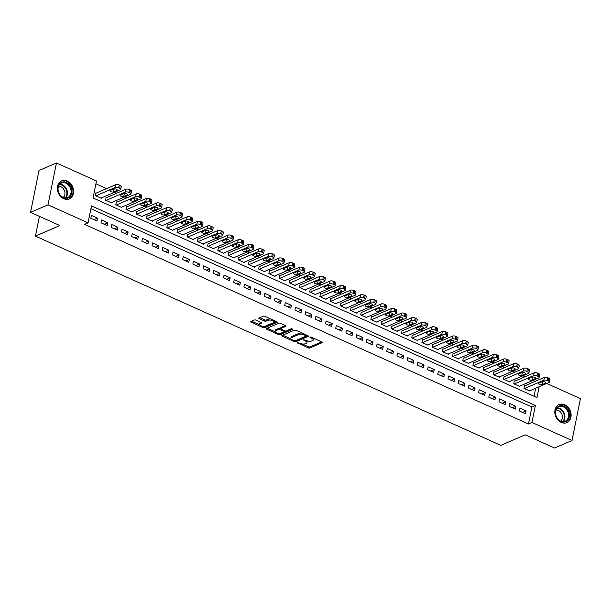 <?xml version="1.0" encoding="UTF-8"?>
<svg xmlns="http://www.w3.org/2000/svg" width="611" height="611" viewBox="0 0 611 611"><rect width="100%" height="100%" fill="white"/><g stroke="black" fill="none" stroke-linecap="round" stroke-linejoin="round"><path stroke-width="0.92" d="M297.274 342.542L308.135 347.85A1.237 0.489 -168.6 0 0 309.823 348.003L322.157 342.687A1.237 0.489 -168.6 0 0 322.364 342.481A1.237 0.489 -168.6 0 0 321.844 341.939L311.198 337.15L309.869 337.188L311.618 338.189A3.949 1.566 -168.6 0 1 313.298 339.915A3.949 1.566 -168.6 0 1 312.626 340.571L311.602 341.014A3.949 1.566 -168.6 0 1 306.203 340.518L303.644 339.792L305.24 340.938A3.949 1.566 -168.6 0 1 306.921 342.664A3.949 1.566 -168.6 0 1 306.256 343.321L305.225 343.764A3.949 1.566 -168.6 0 1 299.833 343.267L297.274 342.542M67.271 181.055A9.807 7.813 -113.3 0 1 73.564 190.136A9.807 7.813 -113.3 0 1 69.371 198.88A9.807 7.813 -113.3 0 1 63.712 198.697A9.807 7.813 -113.3 0 1 57.411 189.616A9.807 7.813 -113.3 0 1 61.604 180.871A9.807 7.813 -113.3 0 1 67.271 181.055M564.747 404.772A9.807 7.813 -113.3 0 1 571.041 413.853A9.807 7.813 -113.3 0 1 566.848 422.598A9.807 7.813 -113.3 0 1 561.188 422.415A9.807 7.813 -113.3 0 1 554.887 413.334A9.807 7.813 -113.3 0 1 559.08 404.589A9.807 7.813 -113.3 0 1 564.747 404.772M256.024 320.156A1.237 0.489 -168.6 0 0 254.336 320.004L250.877 321.501A1.237 0.489 -168.6 0 0 250.67 321.707A1.237 0.489 -168.6 0 0 251.19 322.241L263.013 327.557A1.237 0.489 -168.6 0 0 264.7 327.71L277.035 322.394A1.237 0.489 -168.6 0 0 277.241 322.188A1.237 0.489 -168.6 0 0 276.714 321.646L264.899 316.33A1.237 0.489 -168.6 0 0 263.211 316.177L259.033 317.98A1.237 0.489 -168.6 0 0 258.82 318.186A1.237 0.489 -168.6 0 0 259.347 318.728L264.403 320.996A1.237 0.489 -168.6 0 0 266.091 321.157L268.168 320.263A3.299 1.314 -168.6 0 1 271.926 320.393A3.299 1.314 -168.6 0 1 274.079 322.119A3.299 1.314 -168.6 0 1 273.522 322.669L265.403 326.175A3.299 1.314 -168.6 0 1 261.638 326.045A3.299 1.314 -168.6 0 1 259.484 324.319A3.299 1.314 -168.6 0 1 260.042 323.761L261.393 323.181A1.237 0.489 -168.6 0 0 261.607 322.975A1.237 0.489 -168.6 0 0 261.08 322.432L256.024 320.156M546.723 383.464L580.45 398.632L572.011 440.485L554.559 448.016L525.216 434.826L500.783 445.366L35.453 236.106L59.886 225.558L30.55 212.368L48.002 204.838L56.441 162.984L96.492 180.993L93.078 197.964L536.977 397.585L539.169 386.725M572.011 440.485L531.96 422.476L535.381 405.505L91.482 205.884L88.06 222.847L48.002 204.838M88.06 222.847L84.57 224.352L528.469 423.981L531.96 422.476M282.03 335.508A1.237 0.489 -168.6 0 0 281.816 335.714A1.237 0.489 -168.6 0 0 282.343 336.249L294.158 341.564A1.237 0.489 -168.6 0 0 295.846 341.725L308.181 336.401A1.237 0.489 -168.6 0 0 308.395 336.195A1.237 0.489 -168.6 0 0 307.868 335.653L296.045 330.337A1.237 0.489 -168.6 0 0 294.365 330.184L282.03 335.508M278.585 334.561L266.77 329.245A1.237 0.489 -168.6 0 1 266.243 328.71A1.237 0.489 -168.6 0 1 266.449 328.504L278.784 323.181A1.237 0.489 -168.6 0 1 280.472 323.334L285.528 325.61A1.237 0.489 -168.6 0 1 286.055 326.152A1.237 0.489 -168.6 0 1 285.849 326.358L280.846 328.512A1.237 0.489 -168.6 0 0 280.64 328.718A1.237 0.489 -168.6 0 0 281.159 329.26L284.52 330.765A1.237 0.489 -168.6 0 0 286.2 330.925L291.409 328.68L292.814 329.306L280.273 334.721A1.237 0.489 -168.6 0 1 278.585 334.561L278.585 333.331M96.454 193L95.942 192.771L95.377 195.596L101.495 198.346L101.594 197.857M106.658 197.59L106.146 197.353L105.581 200.187L111.698 202.936L111.798 202.447M116.861 202.172L116.35 201.943L115.785 204.777L121.902 207.526L122.001 207.037M127.065 206.762L126.561 206.533L125.988 209.359L132.113 212.116L132.213 211.627M137.269 211.353L136.765 211.123L136.192 213.949L142.317 216.706L142.416 216.21M147.48 215.943L146.968 215.714L146.396 218.539L152.521 221.297L152.62 220.8M157.684 220.533L157.172 220.304L156.599 223.13L162.725 225.887L162.824 225.39M167.888 225.123L167.376 224.894L166.803 227.72L172.928 230.469L173.028 229.98M178.091 229.713L177.58 229.484L177.007 232.31L183.132 235.059L183.231 234.571M188.295 234.296L187.783 234.066L187.218 236.9L193.336 239.649L193.435 239.161M198.499 238.886L197.987 238.657L197.422 241.49L203.539 244.24L203.639 243.751M208.702 243.476L208.198 243.247L207.625 246.073L213.751 248.83L213.85 248.333M218.906 248.066L218.402 247.837L217.829 250.663L223.954 253.42L224.054 252.923M229.117 252.656L228.606 252.427L228.033 255.253L234.158 258.01L234.257 257.514M239.321 257.246L238.809 257.017L238.237 259.843L244.362 262.593L244.461 262.104M249.525 261.836L249.013 261.607L248.44 264.433L254.566 267.183L254.665 266.694M259.728 266.419L259.217 266.19L258.644 269.023L264.769 271.773L264.869 271.284M269.932 271.009L269.42 270.78L268.855 273.613L274.973 276.363L275.072 275.874M280.136 275.599L279.624 275.37L279.059 278.196L285.177 280.953L285.276 280.457M290.34 280.189L289.828 279.96L289.263 282.786L295.38 285.543L295.48 285.047M300.543 284.779L300.039 284.55L299.466 287.376L305.592 290.133L305.691 289.637M310.755 289.37L310.243 289.14L309.67 291.966L315.795 294.723L315.895 294.227M320.958 293.96L320.447 293.731L319.874 296.556L325.999 299.306L326.098 298.817M331.162 298.55L330.65 298.321L330.077 301.147L336.203 303.896L336.302 303.407M341.366 303.132L340.854 302.903L340.281 305.737L346.406 308.486L346.506 307.997M351.569 307.723L351.058 307.493L350.493 310.319L356.61 313.076L356.709 312.588M361.773 312.313L361.261 312.084L360.696 314.909L366.814 317.667L366.913 317.17M371.977 316.903L371.465 316.674L370.9 319.5L377.018 322.257L377.117 321.76M382.18 321.493L381.676 321.264L381.104 324.09L387.229 326.847L387.328 326.35M392.384 326.083L391.88 325.854L391.307 328.68L397.433 331.429L397.532 330.941M402.596 330.673L402.084 330.444L401.511 333.27L407.636 336.019L407.736 335.531M412.799 335.256L412.288 335.027L411.715 337.86L417.84 340.61L417.939 340.121M423.003 339.846L422.491 339.617L421.918 342.45L428.044 345.2L428.143 344.711M433.207 344.436L432.695 344.207L432.122 347.033L438.247 349.79L438.347 349.293M443.41 349.026L442.899 348.797L442.333 351.623L448.451 354.38L448.55 353.884M453.614 353.616L453.102 353.387L452.537 356.213L458.655 358.97L458.754 358.474M463.818 358.206L463.314 357.977L462.741 360.803L468.866 363.56L468.965 363.064M474.021 362.797L473.517 362.567L472.945 365.393L479.07 368.143L479.169 367.654M484.233 367.387L483.721 367.15L483.148 369.983L489.274 372.733L489.373 372.244M494.436 371.969L493.925 371.74L493.352 374.574L499.477 377.323L499.577 376.834M504.64 376.559L504.128 376.33L503.556 379.156L509.681 381.913L509.78 381.417M514.844 381.149L514.332 380.92L513.759 383.746L519.885 386.503L519.984 386.007M519.403 410.959L525.529 413.716L526.102 410.882L519.976 408.133L519.403 410.959M509.2 406.368L515.325 409.126L515.898 406.3L509.773 403.543L509.2 406.368M498.996 401.778L505.121 404.535L505.687 401.71L499.569 398.952L498.996 401.778M488.792 397.196L494.918 399.945L495.483 397.119L489.365 394.362L488.792 397.196M478.589 392.606L484.714 395.355L485.279 392.529L479.161 389.78L478.589 392.606M468.385 388.016L474.503 390.765L475.075 387.939L468.95 385.19L468.385 388.016M458.181 383.425L464.299 386.183L464.872 383.349L458.746 380.6L458.181 383.425M447.97 378.835L454.095 381.592L454.668 378.759L448.543 376.009L447.97 378.835M437.766 374.245L443.892 377.002L444.464 374.176L438.339 371.419L437.766 374.245M427.563 369.655L433.688 372.412L434.261 369.586L428.135 366.829L427.563 369.655M417.359 365.072L423.484 367.822L424.049 364.996L417.932 362.239L417.359 365.072M407.155 360.482L413.28 363.232L413.846 360.406L407.728 357.649L407.155 360.482M396.951 355.892L403.077 358.642L403.642 355.816L397.524 353.066L396.951 355.892M386.748 351.302L392.865 354.052L393.438 351.226L387.313 348.476L386.748 351.302M376.544 346.712L382.662 349.469L383.234 346.636L377.109 343.886L376.544 346.712M366.34 342.122L372.458 344.879L373.031 342.053L366.906 339.296L366.34 342.122M356.129 337.532L362.254 340.289L362.827 337.463L356.702 334.706L356.129 337.532M345.925 332.949L352.051 335.699L352.623 332.873L346.498 330.116L345.925 332.949M335.722 328.359L341.847 331.109L342.412 328.283L336.294 325.526L335.722 328.359M325.518 323.769L331.643 326.518L332.208 323.693L326.091 320.943L325.518 323.769M315.314 319.179L321.439 321.928L322.005 319.102L315.887 316.353L315.314 319.179M305.11 314.589L311.228 317.346L311.801 314.512L305.676 311.763L305.11 314.589M294.907 309.998L301.024 312.756L301.597 309.922L295.472 307.173L294.907 309.998M284.703 305.408L290.821 308.165L291.394 305.34L285.268 302.582L284.703 305.408M274.492 300.818L280.617 303.575L281.19 300.749L275.065 297.992L274.492 300.818M264.288 296.236L270.413 298.985L270.986 296.159L264.861 293.402L264.288 296.236M254.084 291.646L260.21 294.395L260.782 291.569L254.657 288.812L254.084 291.646M243.881 287.055L250.006 289.805L250.571 286.979L244.453 284.23L243.881 287.055M233.677 282.465L239.802 285.222L240.367 282.389L234.25 279.639L233.677 282.465M223.473 277.875L229.599 280.632L230.164 277.799L224.038 275.049L223.473 277.875M213.27 273.285L219.387 276.042L219.96 273.216L213.835 270.459L213.27 273.285M203.066 268.695L209.183 271.452L209.756 268.626L203.631 265.869L203.066 268.695M192.855 264.112L198.98 266.862L199.553 264.036L193.427 261.279L192.855 264.112M182.651 259.522L188.776 262.272L189.349 259.446L183.224 256.689L182.651 259.522M172.447 254.932L178.572 257.682L179.145 254.856L173.02 252.106L172.447 254.932M162.243 250.342L168.369 253.091L168.934 250.266L162.816 247.516L162.243 250.342M152.04 245.752L158.165 248.509L158.73 245.675L152.613 242.926L152.04 245.752M141.836 241.162L147.961 243.919L148.526 241.085L142.409 238.336L141.836 241.162M131.632 236.572L137.75 239.329L138.323 236.503L132.197 233.746L131.632 236.572M121.429 231.981L127.546 234.739L128.119 231.913L121.994 229.156L121.429 231.981M111.225 227.399L117.343 230.148L117.915 227.323L111.79 224.565L111.225 227.399M101.014 222.809L107.139 225.558L107.712 222.732L101.586 219.983L101.014 222.809M528.469 423.981L531.891 407.01L90.909 208.702M97.508 218.142L91.383 215.393L90.81 218.219L96.935 220.968L97.508 218.142L94.002 219.655M535.198 381.363L533.029 380.386M524.994 376.773L522.817 375.796M514.79 372.183L512.614 371.205M504.587 367.593L502.41 366.615M494.383 363.003L492.206 362.025M484.172 358.413L482.003 357.435M473.968 353.822L471.799 352.845M463.764 349.232L461.595 348.262M453.561 344.65L451.392 343.672M443.357 340.06L441.18 339.082M433.153 335.47L430.976 334.492M422.949 330.879L420.773 329.902M412.746 326.289L410.569 325.312M402.534 321.699L400.365 320.722M392.331 317.109L390.162 316.139M382.127 312.526L379.958 311.549M371.923 307.936L369.754 306.959M361.72 303.346L359.551 302.369M351.516 298.756L349.339 297.778M341.312 294.166L339.136 293.188M331.109 289.576L328.932 288.598M320.897 284.986L318.728 284.008M310.694 280.403L308.524 279.426M300.49 275.813L298.321 274.835M290.286 271.223L288.117 270.245M280.082 266.633L277.913 265.655M269.879 262.043L267.702 261.065M259.675 257.452L257.498 256.475M249.471 252.862L247.295 251.885M239.268 248.272L237.091 247.302M229.056 243.69L226.887 242.712M218.853 239.1L216.684 238.122M208.649 234.509L206.48 233.532M198.445 229.919L196.276 228.942M188.241 225.329L186.065 224.352M178.038 220.739L175.861 219.761M167.834 216.149L165.657 215.171M157.63 211.566L155.454 210.589M147.419 206.976L145.25 205.999M137.215 202.386L135.046 201.409M127.012 197.796L124.843 196.818M116.808 193.206L114.639 192.228M106.604 188.616L95.927 183.819M534.052 396.272L535.679 388.229M525.048 385.74L524.536 385.51L523.971 388.336L530.088 391.093L530.188 390.597M39.432 216.363L35.453 236.106M30.55 212.368L38.989 170.515L56.441 162.984M531.891 407.01L535.381 405.505M526.102 410.882L522.596 412.394M515.898 406.3L512.392 407.804M505.687 401.71L502.189 403.214M495.483 397.119L491.985 398.632M485.279 392.529L481.781 394.042M475.075 387.939L471.577 389.451M464.872 383.349L461.374 384.861M454.668 378.759L451.17 380.271M444.464 374.176L440.959 375.681M434.261 369.586L430.755 371.091M424.049 364.996L420.551 366.508M413.846 360.406L410.348 361.918M403.642 355.816L400.144 357.328M393.438 351.226L389.94 352.738M383.234 346.636L379.737 348.148M373.031 342.053L369.533 343.558M362.827 337.463L359.321 338.968M352.623 332.873L349.118 334.385M342.412 328.283L338.914 329.795M332.208 323.693L328.71 325.205M322.005 319.102L318.507 320.615M311.801 314.512L308.303 316.024M301.597 309.922L298.099 311.434M291.394 305.34L287.896 306.844M281.19 300.749L277.692 302.254M270.986 296.159L267.481 297.672M260.782 291.569L257.277 293.081M250.571 286.979L247.073 288.491M240.367 282.389L236.869 283.901M230.164 277.799L226.666 279.311M219.96 273.216L216.462 274.721M209.756 268.626L206.258 270.131M199.553 264.036L196.055 265.548M189.349 259.446L185.843 260.958M179.145 254.856L175.64 256.368M168.934 250.266L165.436 251.778M158.73 245.675L155.232 247.188M148.526 241.085L145.028 242.598M138.323 236.503L134.825 238.007M128.119 231.913L124.621 233.417M117.915 227.323L114.417 228.835M107.712 222.732L104.206 224.245M306.921 342.664L307.15 341.534A3.949 1.566 -168.6 0 0 306.913 340.801M313.298 339.915L313.519 338.784A3.949 1.566 -168.6 0 0 313.328 338.112M302.201 343.947L308.364 346.72A1.237 0.489 -168.6 0 0 310.052 346.872L321.669 341.862M295.411 340.678A1.237 0.489 -168.6 0 0 296.075 340.594L307.7 335.576M282.74 335.195L291.08 338.945M294.021 340.655L295.197 340.77L306.027 336.096L304.354 334.92A3.949 1.566 -168.6 0 0 298.955 334.423L291.554 337.616A3.949 1.566 -168.6 0 0 290.889 338.28A3.949 1.566 -168.6 0 0 292.57 340.006L294.021 340.655M302.216 333.11A3.949 1.566 -168.6 0 0 299.184 333.293L298.955 334.423M290.889 338.28L291.119 337.15A3.949 1.566 -168.6 0 1 291.783 336.485L299.184 333.293M275.225 331.819L267.167 328.191M285.36 325.533L281.075 327.381A1.237 0.489 -168.6 0 0 280.861 327.588L280.64 328.718M291.997 328.626L280.502 333.583L280.273 334.721M275.653 330.75A3.299 1.314 -168.6 0 0 275.095 331.307A3.299 1.314 -168.6 0 0 277.249 333.033A3.299 1.314 -168.6 0 0 281.014 333.163L283.871 331.926A1.237 0.489 -168.6 0 0 284.084 331.72A1.237 0.489 -168.6 0 0 283.557 331.185L280.205 329.673A1.237 0.489 -168.6 0 0 278.517 329.52L275.653 330.75L275.882 329.619A3.299 1.314 -168.6 0 0 275.324 330.177L275.095 331.307M275.882 329.619L278.746 328.39A1.237 0.489 -168.6 0 1 280.426 328.542L280.655 328.642M278.815 333.43A1.237 0.489 -168.6 0 0 280.502 333.583M259.484 324.319L259.713 323.188A3.299 1.314 -168.6 0 1 260.271 322.631L260.912 322.356M274.079 322.119L274.308 320.989A3.299 1.314 -168.6 0 0 274.209 320.515M270.719 318.95A3.299 1.314 -168.6 0 0 268.389 319.125L268.168 320.263M259.744 317.667L264.632 319.866A1.237 0.489 -168.6 0 0 266.32 320.027L268.389 319.125M263.074 326.35L263.242 326.427A1.237 0.489 -168.6 0 0 264.922 326.58L276.546 321.569M251.587 321.187L259.591 324.785M524.475 388.565L543.821 380.225A2.513 1.001 -168.6 0 1 547.257 380.538L548.273 380.997A2.513 1.001 -168.6 0 1 549.342 382.096A2.513 1.001 -168.6 0 1 548.922 382.517L529.577 390.864M524.437 385.999L544.386 377.392A2.513 1.001 11.4 0 1 547.823 377.713L548.846 378.171A2.513 1.001 11.4 0 1 549.915 379.271L549.342 382.096M541.69 381.951A2.009 0.802 -168.6 0 0 542.705 381.806L543.232 381.577M542.224 381.722L538.871 383.166A2.009 0.802 -168.6 0 0 538.528 383.502A2.009 0.802 -168.6 0 0 539.841 384.556A2.009 0.802 -168.6 0 0 542.133 384.632L545.486 383.189A2.009 0.802 -168.6 0 0 545.829 382.853A2.009 0.802 -168.6 0 0 544.516 381.799A2.009 0.802 -168.6 0 0 542.224 381.722M563.945 406.2A8.485 6.759 -113.3 0 1 569.292 416.931A8.485 6.759 -113.3 0 1 560.867 421.468A8.485 6.759 -113.3 0 1 555.521 410.737A8.485 6.759 -113.3 0 1 563.945 406.2M560.631 421.055A7.859 6.255 66.7 0 0 565.167 421.2A7.859 6.255 66.7 0 0 568.528 414.189A7.859 6.255 66.7 0 0 563.479 406.918A7.859 6.255 66.7 0 0 558.943 406.773A7.859 6.255 66.7 0 0 555.582 413.777A7.859 6.255 66.7 0 0 560.631 421.055M555.972 410.057A6.186 4.926 -113.3 0 1 558.408 410.477A6.186 4.926 -113.3 0 1 562.265 415.488A6.186 4.926 -113.3 0 1 560.738 421.101M565.954 422.904A9.745 7.76 66.7 0 0 566.267 422.781A9.745 7.76 66.7 0 0 570.43 414.09A9.745 7.76 66.7 0 0 564.174 405.07A9.745 7.76 66.7 0 0 558.546 404.887A9.745 7.76 66.7 0 0 558.24 405.032M71.663 188.982A8.485 6.759 -113.3 0 1 67.042 198.277A8.485 6.759 -113.3 0 1 58.198 191.251A8.485 6.759 -113.3 0 1 62.818 181.956A8.485 6.759 -113.3 0 1 71.663 188.982M58.343 191.319A7.859 6.255 66.7 0 0 67.699 197.483A7.859 6.255 66.7 0 0 70.815 189.219A7.859 6.255 66.7 0 0 61.467 183.048A7.859 6.255 66.7 0 0 58.343 191.319M58.503 186.34A6.186 4.926 -113.3 0 1 64.728 191.495A6.186 4.926 -113.3 0 1 63.261 197.384M68.478 199.186A9.745 7.76 66.7 0 0 68.791 199.064A9.745 7.76 66.7 0 0 72.663 188.814A9.745 7.76 66.7 0 0 61.069 181.169A9.745 7.76 66.7 0 0 60.764 181.314M514.271 383.975L533.609 375.635A2.513 1.001 -168.6 0 1 537.046 375.948L538.07 376.407A2.513 1.001 -168.6 0 1 539.139 377.506A2.513 1.001 -168.6 0 1 538.711 377.926L519.373 386.274M514.233 381.417L534.182 372.809A2.513 1.001 11.4 0 1 537.619 373.122L538.642 373.581A2.513 1.001 11.4 0 1 539.712 374.68L539.139 377.506M531.486 377.361A2.009 0.802 -168.6 0 0 532.502 377.216L533.029 376.987M532.021 377.132L528.668 378.576A2.009 0.802 -168.6 0 0 528.324 378.912A2.009 0.802 -168.6 0 0 529.638 379.966A2.009 0.802 -168.6 0 0 531.929 380.042L535.282 378.599A2.009 0.802 -168.6 0 0 535.626 378.262A2.009 0.802 -168.6 0 0 534.312 377.208A2.009 0.802 -168.6 0 0 532.021 377.132M504.067 379.393L523.406 371.045A2.513 1.001 -168.6 0 1 526.842 371.358L527.866 371.816A2.513 1.001 -168.6 0 1 528.935 372.916A2.513 1.001 -168.6 0 1 528.507 373.336L509.169 381.684M504.029 376.827L523.978 368.219A2.513 1.001 11.4 0 1 527.415 368.532L528.439 368.991A2.513 1.001 11.4 0 1 529.508 370.09L528.935 372.916M521.282 372.771A2.009 0.802 -168.6 0 0 522.298 372.626L522.825 372.397M521.809 372.542L518.464 373.985A2.009 0.802 -168.6 0 0 518.12 374.322A2.009 0.802 -168.6 0 0 519.434 375.375A2.009 0.802 -168.6 0 0 521.725 375.46L525.078 374.008A2.009 0.802 -168.6 0 0 525.414 373.672A2.009 0.802 -168.6 0 0 524.108 372.618A2.009 0.802 -168.6 0 0 521.809 372.542M493.864 374.803L513.202 366.455A2.513 1.001 -168.6 0 1 516.639 366.768L517.662 367.226A2.513 1.001 -168.6 0 1 518.731 368.326A2.513 1.001 -168.6 0 1 518.304 368.746L498.966 377.094M493.825 372.236L513.775 363.629A2.513 1.001 11.4 0 1 517.212 363.942L518.227 364.4A2.513 1.001 11.4 0 1 519.297 365.5L518.731 368.326M511.079 368.181A2.009 0.802 -168.6 0 0 512.094 368.036L512.621 367.814M511.606 367.952L508.26 369.395A2.009 0.802 -168.6 0 0 507.917 369.739A2.009 0.802 -168.6 0 0 509.23 370.785A2.009 0.802 -168.6 0 0 511.522 370.869L514.874 369.418A2.009 0.802 -168.6 0 0 515.21 369.082A2.009 0.802 -168.6 0 0 513.897 368.036A2.009 0.802 -168.6 0 0 511.606 367.952M483.66 370.213L502.998 361.865A2.513 1.001 -168.6 0 1 506.435 362.178L507.458 362.644A2.513 1.001 -168.6 0 1 508.528 363.744A2.513 1.001 -168.6 0 1 508.1 364.164L488.762 372.504M483.622 367.646L503.571 359.039A2.513 1.001 11.4 0 1 507.008 359.352L508.024 359.81A2.513 1.001 11.4 0 1 509.093 360.91L508.528 363.744M500.875 363.591A2.009 0.802 -168.6 0 0 501.891 363.453L502.418 363.224M501.402 363.362L498.049 364.813A2.009 0.802 -168.6 0 0 497.713 365.149A2.009 0.802 -168.6 0 0 499.027 366.195A2.009 0.802 -168.6 0 0 501.318 366.279L504.671 364.836A2.009 0.802 -168.6 0 0 505.007 364.492A2.009 0.802 -168.6 0 0 503.693 363.446A2.009 0.802 -168.6 0 0 501.402 363.362M473.456 365.622L492.794 357.275A2.513 1.001 -168.6 0 1 496.231 357.595L497.255 358.054A2.513 1.001 -168.6 0 1 498.316 359.153A2.513 1.001 -168.6 0 1 497.896 359.574L478.558 367.914M473.418 363.056L493.367 354.449A2.513 1.001 11.4 0 1 496.804 354.762L497.82 355.22A2.513 1.001 11.4 0 1 498.889 356.32L498.316 359.153M490.671 359.001A2.009 0.802 -168.6 0 0 491.687 358.863L492.214 358.634M491.198 358.772L487.845 360.223A2.009 0.802 -168.6 0 0 487.509 360.559A2.009 0.802 -168.6 0 0 488.823 361.613A2.009 0.802 -168.6 0 0 491.114 361.689L494.467 360.246A2.009 0.802 -168.6 0 0 494.803 359.91A2.009 0.802 -168.6 0 0 493.489 358.856A2.009 0.802 -168.6 0 0 491.198 358.772M463.253 361.032L482.591 352.684A2.513 1.001 -168.6 0 1 486.028 353.005L487.043 353.464A2.513 1.001 -168.6 0 1 488.113 354.563A2.513 1.001 -168.6 0 1 487.693 354.983L468.354 363.324M463.214 358.466L483.156 349.859A2.513 1.001 11.4 0 1 486.593 350.172L487.616 350.638A2.513 1.001 11.4 0 1 488.685 351.737L488.113 354.563M480.467 354.411A2.009 0.802 -168.6 0 0 481.476 354.273L482.01 354.044M480.994 354.189L477.642 355.633A2.009 0.802 -168.6 0 0 477.306 355.969A2.009 0.802 -168.6 0 0 478.619 357.023A2.009 0.802 -168.6 0 0 480.91 357.099L484.263 355.655A2.009 0.802 -168.6 0 0 484.599 355.319A2.009 0.802 -168.6 0 0 483.286 354.265A2.009 0.802 -168.6 0 0 480.994 354.189M453.049 356.442L472.387 348.102A2.513 1.001 -168.6 0 1 475.824 348.415L476.84 348.873A2.513 1.001 -168.6 0 1 477.909 349.973A2.513 1.001 -168.6 0 1 477.489 350.393L458.151 358.741M453.003 353.876L472.952 345.268A2.513 1.001 11.4 0 1 476.389 345.589L477.412 346.047A2.513 1.001 11.4 0 1 478.482 347.147L477.909 349.973M470.256 349.828A2.009 0.802 -168.6 0 0 471.272 349.683L471.807 349.454M470.791 349.599L467.438 351.042A2.009 0.802 -168.6 0 0 467.102 351.378A2.009 0.802 -168.6 0 0 468.408 352.432A2.009 0.802 -168.6 0 0 470.707 352.509L474.052 351.065A2.009 0.802 -168.6 0 0 474.396 350.729A2.009 0.802 -168.6 0 0 473.082 349.675A2.009 0.802 -168.6 0 0 470.791 349.599M442.838 351.852L462.183 343.512A2.513 1.001 -168.6 0 1 465.62 343.825L466.636 344.283A2.513 1.001 -168.6 0 1 467.705 345.383A2.513 1.001 -168.6 0 1 467.285 345.803L447.939 354.151M442.799 349.286L462.748 340.678A2.513 1.001 11.4 0 1 466.185 340.999L467.209 341.457A2.513 1.001 11.4 0 1 468.278 342.557L467.705 345.383M460.052 345.238A2.009 0.802 -168.6 0 0 461.068 345.093L461.595 344.864M460.587 345.009L457.234 346.452A2.009 0.802 -168.6 0 0 456.898 346.788A2.009 0.802 -168.6 0 0 458.204 347.842A2.009 0.802 -168.6 0 0 460.495 347.919L463.848 346.475A2.009 0.802 -168.6 0 0 464.192 346.139A2.009 0.802 -168.6 0 0 462.878 345.085A2.009 0.802 -168.6 0 0 460.587 345.009M432.634 347.262L451.972 338.922A2.513 1.001 -168.6 0 1 455.409 339.235L456.432 339.693A2.513 1.001 -168.6 0 1 457.502 340.793A2.513 1.001 -168.6 0 1 457.074 341.213L437.736 349.561M432.596 344.703L452.545 336.096A2.513 1.001 11.4 0 1 455.982 336.409L457.005 336.867A2.513 1.001 11.4 0 1 458.074 337.967L457.502 340.793M449.849 340.648A2.009 0.802 -168.6 0 0 450.865 340.503L451.392 340.274M450.383 340.419L447.031 341.862A2.009 0.802 -168.6 0 0 446.687 342.198A2.009 0.802 -168.6 0 0 448 343.252A2.009 0.802 -168.6 0 0 450.292 343.336L453.645 341.885A2.009 0.802 -168.6 0 0 453.988 341.549A2.009 0.802 -168.6 0 0 452.675 340.495A2.009 0.802 -168.6 0 0 450.383 340.419M422.43 342.679L441.768 334.332A2.513 1.001 -168.6 0 1 445.205 334.645L446.229 335.103A2.513 1.001 -168.6 0 1 447.298 336.203A2.513 1.001 -168.6 0 1 446.87 336.623L427.532 344.971M422.392 340.113L442.341 331.506A2.513 1.001 11.4 0 1 445.778 331.819L446.801 332.277A2.513 1.001 11.4 0 1 447.871 333.377L447.298 336.203M439.645 336.058A2.009 0.802 -168.6 0 0 440.661 335.913L441.188 335.691M440.172 335.829L436.827 337.272A2.009 0.802 -168.6 0 0 436.483 337.608A2.009 0.802 -168.6 0 0 437.797 338.662A2.009 0.802 -168.6 0 0 440.088 338.746L443.441 337.295A2.009 0.802 -168.6 0 0 443.777 336.959A2.009 0.802 -168.6 0 0 442.471 335.913A2.009 0.802 -168.6 0 0 440.172 335.829M412.226 338.089L431.565 329.741A2.513 1.001 -168.6 0 1 435.001 330.055L436.025 330.52A2.513 1.001 -168.6 0 1 437.094 331.613A2.513 1.001 -168.6 0 1 436.666 332.04L417.328 340.38M412.188 335.523L432.137 326.916A2.513 1.001 11.4 0 1 435.574 327.229L436.59 327.687A2.513 1.001 11.4 0 1 437.659 328.787L437.094 331.613M429.441 331.468A2.009 0.802 -168.6 0 0 430.457 331.33L430.984 331.101M429.968 331.238L426.623 332.69A2.009 0.802 -168.6 0 0 426.279 333.026A2.009 0.802 -168.6 0 0 427.593 334.072A2.009 0.802 -168.6 0 0 429.884 334.156L433.237 332.705A2.009 0.802 -168.6 0 0 433.573 332.369A2.009 0.802 -168.6 0 0 432.26 331.322A2.009 0.802 -168.6 0 0 429.968 331.238M402.023 333.499L421.361 325.151A2.513 1.001 -168.6 0 1 424.798 325.472L425.821 325.93A2.513 1.001 -168.6 0 1 426.89 327.03A2.513 1.001 -168.6 0 1 426.463 327.45L407.125 335.79M401.985 330.933L421.934 322.325A2.513 1.001 11.4 0 1 425.371 322.639L426.386 323.097A2.513 1.001 11.4 0 1 427.456 324.197L426.89 327.03M419.238 326.877A2.009 0.802 -168.6 0 0 420.253 326.74L420.78 326.511M419.765 326.648L416.412 328.099A2.009 0.802 -168.6 0 0 416.076 328.435A2.009 0.802 -168.6 0 0 417.389 329.489A2.009 0.802 -168.6 0 0 419.681 329.566L423.033 328.122A2.009 0.802 -168.6 0 0 423.37 327.786A2.009 0.802 -168.6 0 0 422.056 326.732A2.009 0.802 -168.6 0 0 419.765 326.648M391.819 328.909L411.157 320.561A2.513 1.001 -168.6 0 1 414.594 320.882L415.617 321.34A2.513 1.001 -168.6 0 1 416.687 322.44A2.513 1.001 -168.6 0 1 416.259 322.86L396.921 331.2M391.781 326.343L411.73 317.735A2.513 1.001 11.4 0 1 415.167 318.048L416.183 318.514A2.513 1.001 11.4 0 1 417.252 319.606L416.687 322.44M409.034 322.287A2.009 0.802 -168.6 0 0 410.05 322.15L410.577 321.921M409.561 322.058L406.208 323.509A2.009 0.802 -168.6 0 0 405.872 323.845A2.009 0.802 -168.6 0 0 407.186 324.899A2.009 0.802 -168.6 0 0 409.477 324.976L412.83 323.532A2.009 0.802 -168.6 0 0 413.166 323.196A2.009 0.802 -168.6 0 0 411.852 322.142A2.009 0.802 -168.6 0 0 409.561 322.058M381.615 324.319L400.953 315.979A2.513 1.001 -168.6 0 1 404.39 316.292L405.406 316.75A2.513 1.001 -168.6 0 1 406.475 317.85A2.513 1.001 -168.6 0 1 406.055 318.27L386.717 326.618M381.577 321.753L401.519 313.145A2.513 1.001 11.4 0 1 404.963 313.466L405.979 313.924A2.513 1.001 11.4 0 1 407.048 315.024L406.475 317.85M398.83 317.705A2.009 0.802 -168.6 0 0 399.838 317.56L400.373 317.33M399.357 317.476L396.004 318.919A2.009 0.802 -168.6 0 0 395.668 319.255A2.009 0.802 -168.6 0 0 396.982 320.309A2.009 0.802 -168.6 0 0 399.273 320.385L402.626 318.942A2.009 0.802 -168.6 0 0 402.962 318.606A2.009 0.802 -168.6 0 0 401.648 317.552A2.009 0.802 -168.6 0 0 399.357 317.476M371.412 319.729L390.75 311.389A2.513 1.001 -168.6 0 1 394.187 311.702L395.202 312.16A2.513 1.001 -168.6 0 1 396.272 313.26A2.513 1.001 -168.6 0 1 395.852 313.68L376.513 322.028M371.366 317.162L391.315 308.555A2.513 1.001 11.4 0 1 394.752 308.876L395.775 309.334A2.513 1.001 11.4 0 1 396.845 310.434L396.272 313.26M388.627 313.115A2.009 0.802 -168.6 0 0 389.635 312.969L390.169 312.74M389.154 312.885L385.801 314.329A2.009 0.802 -168.6 0 0 385.465 314.665A2.009 0.802 -168.6 0 0 386.771 315.719A2.009 0.802 -168.6 0 0 389.07 315.795L392.415 314.352A2.009 0.802 -168.6 0 0 392.758 314.016A2.009 0.802 -168.6 0 0 391.445 312.962A2.009 0.802 -168.6 0 0 389.154 312.885M361.2 315.139L380.546 306.798A2.513 1.001 -168.6 0 1 383.983 307.112L384.999 307.57A2.513 1.001 -168.6 0 1 386.068 308.67A2.513 1.001 -168.6 0 1 385.648 309.09L366.31 317.437M361.162 312.58L381.111 303.973A2.513 1.001 11.4 0 1 384.548 304.286L385.572 304.744A2.513 1.001 11.4 0 1 386.641 305.844L386.068 308.67M378.415 308.524A2.009 0.802 -168.6 0 0 379.431 308.379L379.966 308.15M378.95 308.295L375.597 309.739A2.009 0.802 -168.6 0 0 375.261 310.075A2.009 0.802 -168.6 0 0 376.567 311.129A2.009 0.802 -168.6 0 0 378.866 311.205L382.211 309.762A2.009 0.802 -168.6 0 0 382.555 309.426A2.009 0.802 -168.6 0 0 381.241 308.372A2.009 0.802 -168.6 0 0 378.95 308.295M350.997 310.556L370.335 302.208A2.513 1.001 -168.6 0 1 373.779 302.521L374.795 302.98A2.513 1.001 -168.6 0 1 375.864 304.079A2.513 1.001 -168.6 0 1 375.444 304.499L356.098 312.847M350.958 307.99L370.908 299.382A2.513 1.001 11.4 0 1 374.344 299.695L375.368 300.154A2.513 1.001 11.4 0 1 376.437 301.254L375.864 304.079M368.212 303.934A2.009 0.802 -168.6 0 0 369.227 303.789L369.754 303.56M368.746 303.705L365.393 305.149A2.009 0.802 -168.6 0 0 365.05 305.485A2.009 0.802 -168.6 0 0 366.363 306.539A2.009 0.802 -168.6 0 0 368.654 306.623L372.007 305.172A2.009 0.802 -168.6 0 0 372.351 304.836A2.009 0.802 -168.6 0 0 371.037 303.782A2.009 0.802 -168.6 0 0 368.746 303.705M340.793 305.966L360.131 297.618A2.513 1.001 -168.6 0 1 363.568 297.931L364.591 298.389A2.513 1.001 -168.6 0 1 365.661 299.489A2.513 1.001 -168.6 0 1 365.233 299.917L345.895 308.257M340.755 303.4L360.704 294.792A2.513 1.001 11.4 0 1 364.141 295.105L365.164 295.564A2.513 1.001 11.4 0 1 366.233 296.663L365.661 299.489M358.008 299.344A2.009 0.802 -168.6 0 0 359.024 299.207L359.551 298.978M358.542 299.115L355.19 300.559A2.009 0.802 -168.6 0 0 354.846 300.902A2.009 0.802 -168.6 0 0 356.16 301.949A2.009 0.802 -168.6 0 0 358.451 302.033L361.804 300.581A2.009 0.802 -168.6 0 0 362.14 300.245A2.009 0.802 -168.6 0 0 360.834 299.199A2.009 0.802 -168.6 0 0 358.542 299.115M330.589 301.376L349.927 293.028A2.513 1.001 -168.6 0 1 353.364 293.349L354.388 293.807A2.513 1.001 -168.6 0 1 355.457 294.907A2.513 1.001 -168.6 0 1 355.029 295.327L335.691 303.667M330.551 298.81L350.5 290.202A2.513 1.001 11.4 0 1 353.937 290.515L354.96 290.973A2.513 1.001 11.4 0 1 356.022 292.073L355.457 294.907M347.804 294.754A2.009 0.802 -168.6 0 0 348.82 294.617L349.347 294.387M348.331 294.525L344.986 295.976A2.009 0.802 -168.6 0 0 344.642 296.312A2.009 0.802 -168.6 0 0 345.956 297.358A2.009 0.802 -168.6 0 0 348.247 297.442L351.6 295.999A2.009 0.802 -168.6 0 0 351.936 295.655A2.009 0.802 -168.6 0 0 350.63 294.609A2.009 0.802 -168.6 0 0 348.331 294.525M320.385 296.786L339.724 288.438A2.513 1.001 -168.6 0 1 343.161 288.759L344.184 289.217A2.513 1.001 -168.6 0 1 345.253 290.317A2.513 1.001 -168.6 0 1 344.825 290.737L325.487 299.077M320.347 294.219L340.296 285.612A2.513 1.001 11.4 0 1 343.733 285.925L344.749 286.383A2.513 1.001 11.4 0 1 345.818 287.483L345.253 290.317M337.6 290.164A2.009 0.802 -168.6 0 0 338.616 290.026L339.143 289.797M338.127 289.935L334.775 291.386A2.009 0.802 -168.6 0 0 334.438 291.722A2.009 0.802 -168.6 0 0 335.752 292.776A2.009 0.802 -168.6 0 0 338.043 292.852L341.396 291.409A2.009 0.802 -168.6 0 0 341.732 291.073A2.009 0.802 -168.6 0 0 340.419 290.019A2.009 0.802 -168.6 0 0 338.127 289.935M310.182 292.195L329.52 283.848A2.513 1.001 -168.6 0 1 332.957 284.168L333.98 284.627A2.513 1.001 -168.6 0 1 335.049 285.727A2.513 1.001 -168.6 0 1 334.622 286.147L315.284 294.494M310.144 289.629L330.093 281.022A2.513 1.001 11.4 0 1 333.53 281.343L334.545 281.801A2.513 1.001 11.4 0 1 335.615 282.901L335.049 285.727M327.397 285.574A2.009 0.802 -168.6 0 0 328.413 285.436L328.939 285.207M327.924 285.352L324.571 286.796A2.009 0.802 -168.6 0 0 324.235 287.132A2.009 0.802 -168.6 0 0 325.548 288.186A2.009 0.802 -168.6 0 0 327.84 288.262L331.193 286.819A2.009 0.802 -168.6 0 0 331.529 286.483A2.009 0.802 -168.6 0 0 330.215 285.429A2.009 0.802 -168.6 0 0 327.924 285.352M299.978 287.605L319.316 279.265A2.513 1.001 -168.6 0 1 322.753 279.578L323.777 280.037A2.513 1.001 -168.6 0 1 324.838 281.136A2.513 1.001 -168.6 0 1 324.418 281.556L305.08 289.904M299.94 285.039L319.889 276.432A2.513 1.001 11.4 0 1 323.326 276.752L324.342 277.211A2.513 1.001 11.4 0 1 325.411 278.31L324.838 281.136M317.193 280.991A2.009 0.802 -168.6 0 0 318.201 280.846L318.736 280.617M317.72 280.762L314.367 282.206A2.009 0.802 -168.6 0 0 314.031 282.542A2.009 0.802 -168.6 0 0 315.345 283.596A2.009 0.802 -168.6 0 0 317.636 283.672L320.989 282.229A2.009 0.802 -168.6 0 0 321.325 281.892A2.009 0.802 -168.6 0 0 320.011 280.839A2.009 0.802 -168.6 0 0 317.72 280.762M289.774 283.015L309.113 274.675A2.513 1.001 -168.6 0 1 312.549 274.988L313.565 275.446A2.513 1.001 -168.6 0 1 314.634 276.546A2.513 1.001 -168.6 0 1 314.214 276.966L294.876 285.314M289.729 280.457L309.678 271.849A2.513 1.001 11.4 0 1 313.115 272.162L314.138 272.621A2.513 1.001 11.4 0 1 315.207 273.72L314.634 276.546M306.989 276.401A2.009 0.802 -168.6 0 0 307.997 276.256L308.532 276.027M307.516 276.172L304.163 277.615A2.009 0.802 -168.6 0 0 303.827 277.952A2.009 0.802 -168.6 0 0 305.141 279.006A2.009 0.802 -168.6 0 0 307.432 279.082L310.778 277.638A2.009 0.802 -168.6 0 0 311.121 277.302A2.009 0.802 -168.6 0 0 309.808 276.248A2.009 0.802 -168.6 0 0 307.516 276.172M279.563 278.425L298.909 270.085A2.513 1.001 -168.6 0 1 302.346 270.398L303.362 270.856A2.513 1.001 -168.6 0 1 304.431 271.956A2.513 1.001 -168.6 0 1 304.011 272.376L284.673 280.724M279.525 275.867L299.474 267.259A2.513 1.001 11.4 0 1 302.911 267.572L303.934 268.03A2.513 1.001 11.4 0 1 305.004 269.13L304.431 271.956M296.778 271.811A2.009 0.802 -168.6 0 0 297.794 271.666L298.328 271.437M297.313 271.582L293.96 273.025A2.009 0.802 -168.6 0 0 293.624 273.361A2.009 0.802 -168.6 0 0 294.93 274.415A2.009 0.802 -168.6 0 0 297.229 274.499L300.574 273.048A2.009 0.802 -168.6 0 0 300.918 272.712A2.009 0.802 -168.6 0 0 299.604 271.658A2.009 0.802 -168.6 0 0 297.313 271.582M269.359 273.843L288.697 265.495A2.513 1.001 -168.6 0 1 292.142 265.808L293.158 266.266A2.513 1.001 -168.6 0 1 294.227 267.366A2.513 1.001 -168.6 0 1 293.807 267.786L274.461 276.134M269.321 271.276L289.27 262.669A2.513 1.001 11.4 0 1 292.707 262.982L293.731 263.44A2.513 1.001 11.4 0 1 294.8 264.54L294.227 267.366M286.574 267.221A2.009 0.802 -168.6 0 0 287.59 267.076L288.117 266.854M287.109 266.992L283.756 268.435A2.009 0.802 -168.6 0 0 283.412 268.779A2.009 0.802 -168.6 0 0 284.726 269.825A2.009 0.802 -168.6 0 0 287.017 269.909L290.37 268.458A2.009 0.802 -168.6 0 0 290.714 268.122A2.009 0.802 -168.6 0 0 289.4 267.076A2.009 0.802 -168.6 0 0 287.109 266.992M259.156 269.252L278.494 260.905A2.513 1.001 -168.6 0 1 281.931 261.218L282.954 261.684A2.513 1.001 -168.6 0 1 284.023 262.783A2.513 1.001 -168.6 0 1 283.596 263.204L264.257 271.544M259.117 266.686L279.067 258.079A2.513 1.001 11.4 0 1 282.503 258.392L283.527 258.85A2.513 1.001 11.4 0 1 284.596 259.95L284.023 262.783M276.371 262.631A2.009 0.802 -168.6 0 0 277.386 262.493L277.913 262.264M276.905 262.402L273.552 263.853A2.009 0.802 -168.6 0 0 273.209 264.189A2.009 0.802 -168.6 0 0 274.522 265.235A2.009 0.802 -168.6 0 0 276.814 265.319L280.166 263.876A2.009 0.802 -168.6 0 0 280.51 263.532A2.009 0.802 -168.6 0 0 279.196 262.486A2.009 0.802 -168.6 0 0 276.905 262.402M248.952 264.662L268.29 256.315A2.513 1.001 -168.6 0 1 271.727 256.635L272.75 257.094A2.513 1.001 -168.6 0 1 273.82 258.193A2.513 1.001 -168.6 0 1 273.392 258.613L254.054 266.954M248.914 262.096L268.863 253.489A2.513 1.001 11.4 0 1 272.3 253.802L273.323 254.26A2.513 1.001 11.4 0 1 274.385 255.36L273.82 258.193M266.167 258.041A2.009 0.802 -168.6 0 0 267.183 257.903L267.71 257.674M266.694 257.811L263.349 259.263A2.009 0.802 -168.6 0 0 263.005 259.599A2.009 0.802 -168.6 0 0 264.319 260.653A2.009 0.802 -168.6 0 0 266.61 260.729L269.963 259.285A2.009 0.802 -168.6 0 0 270.299 258.949A2.009 0.802 -168.6 0 0 268.993 257.895A2.009 0.802 -168.6 0 0 266.694 257.811M238.748 260.072L258.086 251.724A2.513 1.001 -168.6 0 1 261.523 252.045L262.547 252.503A2.513 1.001 -168.6 0 1 263.616 253.603A2.513 1.001 -168.6 0 1 263.188 254.023L243.85 262.363M238.71 257.506L258.659 248.898A2.513 1.001 11.4 0 1 262.096 249.212L263.112 249.678A2.513 1.001 11.4 0 1 264.181 250.777L263.616 253.603M255.963 253.45A2.009 0.802 -168.6 0 0 256.979 253.313L257.506 253.084M256.49 253.229L253.145 254.672A2.009 0.802 -168.6 0 0 252.801 255.008A2.009 0.802 -168.6 0 0 254.115 256.062A2.009 0.802 -168.6 0 0 256.406 256.139L259.759 254.695A2.009 0.802 -168.6 0 0 260.095 254.359A2.009 0.802 -168.6 0 0 258.781 253.305A2.009 0.802 -168.6 0 0 256.49 253.229M228.545 255.482L247.883 247.142A2.513 1.001 -168.6 0 1 251.32 247.455L252.343 247.913A2.513 1.001 -168.6 0 1 253.412 249.013A2.513 1.001 -168.6 0 1 252.985 249.433L233.646 257.781M228.506 252.916L248.456 244.308A2.513 1.001 11.4 0 1 251.892 244.629L252.908 245.087A2.513 1.001 11.4 0 1 253.977 246.187L253.412 249.013M245.759 248.868A2.009 0.802 -168.6 0 0 246.775 248.723L247.302 248.494M246.286 248.639L242.934 250.082A2.009 0.802 -168.6 0 0 242.598 250.418A2.009 0.802 -168.6 0 0 243.911 251.472A2.009 0.802 -168.6 0 0 246.202 251.549L249.555 250.105A2.009 0.802 -168.6 0 0 249.891 249.769A2.009 0.802 -168.6 0 0 248.578 248.715A2.009 0.802 -168.6 0 0 246.286 248.639M218.341 250.892L237.679 242.552A2.513 1.001 -168.6 0 1 241.116 242.865L242.139 243.323A2.513 1.001 -168.6 0 1 243.201 244.423A2.513 1.001 -168.6 0 1 242.781 244.843L223.443 253.191M218.303 248.326L238.252 239.718A2.513 1.001 11.4 0 1 241.689 240.039L242.704 240.497A2.513 1.001 11.4 0 1 243.774 241.597L243.201 244.423M235.556 244.278A2.009 0.802 -168.6 0 0 236.564 244.133L237.099 243.904M236.083 244.049L232.73 245.492A2.009 0.802 -168.6 0 0 232.394 245.828A2.009 0.802 -168.6 0 0 233.708 246.882A2.009 0.802 -168.6 0 0 235.999 246.959L239.352 245.515A2.009 0.802 -168.6 0 0 239.688 245.179A2.009 0.802 -168.6 0 0 238.374 244.125A2.009 0.802 -168.6 0 0 236.083 244.049M208.137 246.302L227.475 237.962A2.513 1.001 -168.6 0 1 230.912 238.275L231.928 238.733A2.513 1.001 -168.6 0 1 232.997 239.833A2.513 1.001 -168.6 0 1 232.577 240.253L213.239 248.601M208.099 243.743L228.04 235.136A2.513 1.001 11.4 0 1 231.477 235.449L232.501 235.907A2.513 1.001 11.4 0 1 233.57 237.007L232.997 239.833M225.352 239.688A2.009 0.802 -168.6 0 0 226.36 239.543L226.895 239.313M225.879 239.459L222.526 240.902A2.009 0.802 -168.6 0 0 222.19 241.238A2.009 0.802 -168.6 0 0 223.504 242.292A2.009 0.802 -168.6 0 0 225.795 242.376L229.14 240.925A2.009 0.802 -168.6 0 0 229.484 240.589A2.009 0.802 -168.6 0 0 228.17 239.535A2.009 0.802 -168.6 0 0 225.879 239.459M197.933 241.719L217.272 233.371A2.513 1.001 -168.6 0 1 220.708 233.685L221.724 234.143A2.513 1.001 -168.6 0 1 222.794 235.243A2.513 1.001 -168.6 0 1 222.373 235.663L203.035 244.01M197.888 239.153L217.837 230.546A2.513 1.001 11.4 0 1 221.274 230.859L222.297 231.317A2.513 1.001 11.4 0 1 223.366 232.417L222.794 235.243M215.141 235.098A2.009 0.802 -168.6 0 0 216.157 234.952L216.691 234.723M215.675 234.868L212.323 236.312A2.009 0.802 -168.6 0 0 211.986 236.648A2.009 0.802 -168.6 0 0 213.292 237.702A2.009 0.802 -168.6 0 0 215.591 237.786L218.937 236.335A2.009 0.802 -168.6 0 0 219.28 235.999A2.009 0.802 -168.6 0 0 217.967 234.945A2.009 0.802 -168.6 0 0 215.675 234.868M187.722 237.129L207.068 228.781A2.513 1.001 -168.6 0 1 210.505 229.094L211.521 229.553A2.513 1.001 -168.6 0 1 212.59 230.653A2.513 1.001 -168.6 0 1 212.17 231.08L192.824 239.42M187.684 234.563L207.633 225.955A2.513 1.001 11.4 0 1 211.07 226.269L212.093 226.727A2.513 1.001 11.4 0 1 213.163 227.827L212.59 230.653M204.937 230.507A2.009 0.802 -168.6 0 0 205.953 230.37L206.48 230.141M205.472 230.278L202.119 231.729A2.009 0.802 -168.6 0 0 201.783 232.065A2.009 0.802 -168.6 0 0 203.089 233.112A2.009 0.802 -168.6 0 0 205.38 233.196L208.733 231.745A2.009 0.802 -168.6 0 0 209.077 231.409A2.009 0.802 -168.6 0 0 207.763 230.362A2.009 0.802 -168.6 0 0 205.472 230.278M177.518 232.539L196.857 224.191A2.513 1.001 -168.6 0 1 200.293 224.512L201.317 224.97A2.513 1.001 -168.6 0 1 202.386 226.07A2.513 1.001 -168.6 0 1 201.958 226.49L182.62 234.83M177.48 229.973L197.429 221.365A2.513 1.001 11.4 0 1 200.866 221.678L201.89 222.137A2.513 1.001 11.4 0 1 202.959 223.236L202.386 226.07M194.733 225.917A2.009 0.802 -168.6 0 0 195.749 225.78L196.276 225.551M195.268 225.688L191.915 227.139A2.009 0.802 -168.6 0 0 191.571 227.475A2.009 0.802 -168.6 0 0 192.885 228.522A2.009 0.802 -168.6 0 0 195.176 228.606L198.529 227.162A2.009 0.802 -168.6 0 0 198.873 226.826A2.009 0.802 -168.6 0 0 197.559 225.772A2.009 0.802 -168.6 0 0 195.268 225.688M167.315 227.949L186.653 219.601A2.513 1.001 -168.6 0 1 190.09 219.922L191.113 220.38A2.513 1.001 -168.6 0 1 192.182 221.48A2.513 1.001 -168.6 0 1 191.755 221.9L172.417 230.24M167.277 225.383L187.226 216.775A2.513 1.001 11.4 0 1 190.663 217.088L191.686 217.554A2.513 1.001 11.4 0 1 192.755 218.646L192.182 221.48M184.53 221.327A2.009 0.802 -168.6 0 0 185.545 221.19L186.072 220.961M185.057 221.098L181.711 222.549A2.009 0.802 -168.6 0 0 181.368 222.885A2.009 0.802 -168.6 0 0 182.681 223.939A2.009 0.802 -168.6 0 0 184.973 224.016L188.325 222.572A2.009 0.802 -168.6 0 0 188.662 222.236A2.009 0.802 -168.6 0 0 187.356 221.182A2.009 0.802 -168.6 0 0 185.057 221.098M157.111 223.359L176.449 215.019A2.513 1.001 -168.6 0 1 179.886 215.332L180.909 215.79A2.513 1.001 -168.6 0 1 181.979 216.89A2.513 1.001 -168.6 0 1 181.551 217.31L162.213 225.658M157.073 220.792L177.022 212.185A2.513 1.001 11.4 0 1 180.459 212.506L181.475 212.964A2.513 1.001 11.4 0 1 182.544 214.064L181.979 216.89M174.326 216.745A2.009 0.802 -168.6 0 0 175.342 216.6L175.869 216.37M174.853 216.515L171.508 217.959A2.009 0.802 -168.6 0 0 171.164 218.295A2.009 0.802 -168.6 0 0 172.478 219.349A2.009 0.802 -168.6 0 0 174.769 219.425L178.122 217.982A2.009 0.802 -168.6 0 0 178.458 217.646A2.009 0.802 -168.6 0 0 177.144 216.592A2.009 0.802 -168.6 0 0 174.853 216.515M146.907 218.769L166.245 210.428A2.513 1.001 -168.6 0 1 169.682 210.742L170.706 211.2A2.513 1.001 -168.6 0 1 171.775 212.3A2.513 1.001 -168.6 0 1 171.347 212.72L152.009 221.067M146.869 216.202L166.818 207.595A2.513 1.001 11.4 0 1 170.255 207.916L171.271 208.374A2.513 1.001 11.4 0 1 172.34 209.474L171.775 212.3M164.122 212.154A2.009 0.802 -168.6 0 0 165.138 212.009L165.665 211.78M164.649 211.925L161.296 213.369A2.009 0.802 -168.6 0 0 160.96 213.705A2.009 0.802 -168.6 0 0 162.274 214.759A2.009 0.802 -168.6 0 0 164.565 214.835L167.918 213.392A2.009 0.802 -168.6 0 0 168.254 213.056A2.009 0.802 -168.6 0 0 166.94 212.002A2.009 0.802 -168.6 0 0 164.649 211.925M136.704 214.178L156.042 205.838A2.513 1.001 -168.6 0 1 159.479 206.151L160.502 206.61A2.513 1.001 -168.6 0 1 161.571 207.709A2.513 1.001 -168.6 0 1 161.144 208.13L141.805 216.477M136.665 211.62L156.615 203.012A2.513 1.001 11.4 0 1 160.051 203.326L161.067 203.784A2.513 1.001 11.4 0 1 162.136 204.884L161.571 207.709M153.919 207.564A2.009 0.802 -168.6 0 0 154.934 207.419L155.461 207.19M154.446 207.335L151.093 208.779A2.009 0.802 -168.6 0 0 150.757 209.115A2.009 0.802 -168.6 0 0 152.07 210.169A2.009 0.802 -168.6 0 0 154.362 210.245L157.714 208.802A2.009 0.802 -168.6 0 0 158.05 208.466A2.009 0.802 -168.6 0 0 156.737 207.412A2.009 0.802 -168.6 0 0 154.446 207.335M126.5 209.596L145.838 201.248A2.513 1.001 -168.6 0 1 149.275 201.561L150.291 202.02A2.513 1.001 -168.6 0 1 151.36 203.119A2.513 1.001 -168.6 0 1 150.94 203.539L131.602 211.887M126.462 207.03L146.403 198.422A2.513 1.001 11.4 0 1 149.848 198.735L150.864 199.194A2.513 1.001 11.4 0 1 151.933 200.293L151.36 203.119M143.715 202.974A2.009 0.802 -168.6 0 0 144.723 202.829L145.258 202.6M144.242 202.745L140.889 204.189A2.009 0.802 -168.6 0 0 140.553 204.525A2.009 0.802 -168.6 0 0 141.867 205.579A2.009 0.802 -168.6 0 0 144.158 205.663L147.511 204.211A2.009 0.802 -168.6 0 0 147.847 203.875A2.009 0.802 -168.6 0 0 146.533 202.821A2.009 0.802 -168.6 0 0 144.242 202.745M116.296 205.006L135.634 196.658A2.513 1.001 -168.6 0 1 139.071 196.971L140.087 197.429A2.513 1.001 -168.6 0 1 141.156 198.529A2.513 1.001 -168.6 0 1 140.736 198.949L121.398 207.297M116.25 202.44L136.2 193.832A2.513 1.001 11.4 0 1 139.636 194.145L140.66 194.604A2.513 1.001 11.4 0 1 141.729 195.703L141.156 198.529M133.511 198.384A2.009 0.802 -168.6 0 0 134.519 198.239L135.054 198.017M134.038 198.155L130.685 199.598A2.009 0.802 -168.6 0 0 130.349 199.942A2.009 0.802 -168.6 0 0 131.655 200.988A2.009 0.802 -168.6 0 0 133.954 201.072L137.299 199.621A2.009 0.802 -168.6 0 0 137.643 199.285A2.009 0.802 -168.6 0 0 136.329 198.239A2.009 0.802 -168.6 0 0 134.038 198.155M106.085 200.416L125.431 192.068A2.513 1.001 -168.6 0 1 128.868 192.381L129.883 192.847A2.513 1.001 -168.6 0 1 130.953 193.947A2.513 1.001 -168.6 0 1 130.533 194.367L111.194 202.707M106.047 197.849L125.996 189.242A2.513 1.001 11.4 0 1 129.433 189.555L130.456 190.013A2.513 1.001 11.4 0 1 131.525 191.113L130.953 193.947M123.3 193.794A2.009 0.802 -168.6 0 0 124.316 193.656L124.85 193.427M123.834 193.565L120.482 195.016A2.009 0.802 -168.6 0 0 120.146 195.352A2.009 0.802 -168.6 0 0 121.452 196.398A2.009 0.802 -168.6 0 0 123.75 196.482L127.096 195.039A2.009 0.802 -168.6 0 0 127.439 194.695A2.009 0.802 -168.6 0 0 126.126 193.649A2.009 0.802 -168.6 0 0 123.834 193.565M95.881 195.826L115.219 187.478A2.513 1.001 -168.6 0 1 118.656 187.798L119.68 188.257A2.513 1.001 -168.6 0 1 120.749 189.357A2.513 1.001 -168.6 0 1 120.329 189.777L100.983 198.117M95.843 193.259L115.792 184.652A2.513 1.001 11.4 0 1 119.229 184.965L120.252 185.423A2.513 1.001 11.4 0 1 121.322 186.523L120.749 189.357M113.096 189.204A2.009 0.802 -168.6 0 0 114.112 189.066L114.639 188.837M113.631 188.975L110.278 190.426A2.009 0.802 -168.6 0 0 109.934 190.762A2.009 0.802 -168.6 0 0 111.248 191.816A2.009 0.802 -168.6 0 0 113.539 191.892L116.892 190.449A2.009 0.802 -168.6 0 0 117.236 190.113A2.009 0.802 -168.6 0 0 115.922 189.059A2.009 0.802 -168.6 0 0 113.631 188.975M297.61 342.481L297.496 343.069M310.357 336.982L310.235 337.562M303.98 339.731L303.866 340.312M305.401 340.159L305.24 340.938M311.77 337.409L311.618 338.189M322.257 342.206L322.157 342.687M310.052 346.872L309.823 348.003M308.364 346.72L308.135 347.85M308.28 335.92L308.181 336.401M296.075 340.594L295.846 341.725M294.326 340.762L294.158 341.564M282.534 335.286L282.343 336.249M305.966 334.797L305.805 335.569M304.507 334.141L304.354 334.92M291.783 336.485L291.554 337.616M266.961 328.283L266.77 329.245M285.94 325.877L285.849 326.358M281.075 327.381L280.846 328.512M283.71 330.406L283.557 331.185M280.426 328.542L280.205 329.673M278.746 328.39L278.517 329.52M261.493 322.7L261.393 323.181M260.271 322.631L260.042 323.761M266.32 320.027L266.091 321.157M264.632 319.866L264.403 320.996M259.538 317.758L259.347 318.728M277.127 321.913L277.035 322.394M264.922 326.58L264.7 327.71M263.242 326.427L263.013 327.557M251.388 321.279L251.19 322.241M543.821 380.225L544.386 377.392M548.273 380.997L548.846 378.171M547.257 380.538L547.823 377.713M545.646 382.41L545.486 383.189M542.705 381.806L542.133 384.632M557.285 407.927A7.859 6.255 -113.3 0 1 559.844 408.484A7.859 6.255 -113.3 0 1 564.663 414.541A7.859 6.255 -113.3 0 1 563.189 421.613M562.662 421.598A7.599 6.057 66.7 0 0 564.121 414.747A7.599 6.057 66.7 0 0 559.455 408.866A7.599 6.057 66.7 0 0 556.934 408.324M59.809 184.209A7.859 6.255 -113.3 0 1 67.179 190.785A7.859 6.255 -113.3 0 1 65.713 197.895M65.186 197.872A7.599 6.057 66.7 0 0 66.63 190.968A7.599 6.057 66.7 0 0 59.458 184.606M533.609 375.635L534.182 372.809M538.07 376.407L538.642 373.581M537.046 375.948L537.619 373.122M535.442 377.819L535.282 378.599M532.502 377.216L531.929 380.042M523.406 371.045L523.978 368.219M527.866 371.816L528.439 368.991M526.842 371.358L527.415 368.532M525.239 373.229L525.078 374.008M522.298 372.626L521.725 375.46M513.202 366.455L513.775 363.629M517.662 367.226L518.227 364.4M516.639 366.768L517.212 363.942M515.027 368.639L514.874 369.418M512.094 368.036L511.522 370.869M502.998 361.865L503.571 359.039M507.458 362.644L508.024 359.81M506.435 362.178L507.008 359.352M504.823 364.057L504.671 364.836M501.891 363.453L501.318 366.279M492.794 357.275L493.367 354.449M497.255 358.054L497.82 355.22M496.231 357.595L496.804 354.762M494.62 359.467L494.467 360.246M491.687 358.863L491.114 361.689M482.591 352.684L483.156 349.859M487.043 353.464L487.616 350.638M486.028 353.005L486.593 350.172M484.416 354.876L484.263 355.655M481.476 354.273L480.91 357.099M472.387 348.102L472.952 345.268M476.84 348.873L477.412 346.047M475.824 348.415L476.389 345.589M474.212 350.286L474.052 351.065M471.272 349.683L470.707 352.509M462.183 343.512L462.748 340.678M466.636 344.283L467.209 341.457M465.62 343.825L466.185 340.999M464.009 345.696L463.848 346.475M461.068 345.093L460.495 347.919M451.972 338.922L452.545 336.096M456.432 339.693L457.005 336.867M455.409 339.235L455.982 336.409M453.805 341.106L453.645 341.885M450.865 340.503L450.292 343.336M441.768 334.332L442.341 331.506M446.229 335.103L446.801 332.277M445.205 334.645L445.778 331.819M443.601 336.516L443.441 337.295M440.661 335.913L440.088 338.746M431.565 329.741L432.137 326.916M436.025 330.52L436.59 327.687M435.001 330.055L435.574 327.229M433.39 331.933L433.237 332.705M430.457 331.33L429.884 334.156M421.361 325.151L421.934 322.325M425.821 325.93L426.386 323.097M424.798 325.472L425.371 322.639M423.186 327.343L423.033 328.122M420.253 326.74L419.681 329.566M411.157 320.561L411.73 317.735M415.617 321.34L416.183 318.514M414.594 320.882L415.167 318.048M412.983 322.753L412.83 323.532M410.05 322.15L409.477 324.976M400.953 315.979L401.519 313.145M405.406 316.75L405.979 313.924M404.39 316.292L404.963 313.466M402.779 318.163L402.626 318.942M399.838 317.56L399.273 320.385M390.75 311.389L391.315 308.555M395.202 312.16L395.775 309.334M394.187 311.702L394.752 308.876M392.575 313.573L392.415 314.352M389.635 312.969L389.07 315.795M380.546 306.798L381.111 303.973M384.999 307.57L385.572 304.744M383.983 307.112L384.548 304.286M382.371 308.983L382.211 309.762M379.431 308.379L378.866 311.205M370.335 302.208L370.908 299.382M374.795 302.98L375.368 300.154M373.779 302.521L374.344 299.695M372.168 304.393L372.007 305.172M369.227 303.789L368.654 306.623M360.131 297.618L360.704 294.792M364.591 298.389L365.164 295.564M363.568 297.931L364.141 295.105M361.964 299.81L361.804 300.581M359.024 299.207L358.451 302.033M349.927 293.028L350.5 290.202M354.388 293.807L354.96 290.973M353.364 293.349L353.937 290.515M351.753 295.22L351.6 295.999M348.82 294.617L348.247 297.442M339.724 288.438L340.296 285.612M344.184 289.217L344.749 286.383M343.161 288.759L343.733 285.925M341.549 290.63L341.396 291.409M338.616 290.026L338.043 292.852M329.52 283.848L330.093 281.022M333.98 284.627L334.545 281.801M332.957 284.168L333.53 281.343M331.345 286.04L331.193 286.819M328.413 285.436L327.84 288.262M319.316 279.265L319.889 276.432M323.777 280.037L324.342 277.211M322.753 279.578L323.326 276.752M321.142 281.45L320.989 282.229M318.201 280.846L317.636 283.672M309.113 274.675L309.678 271.849M313.565 275.446L314.138 272.621M312.549 274.988L313.115 272.162M310.938 276.859L310.778 277.638M307.997 276.256L307.432 279.082M298.909 270.085L299.474 267.259M303.362 270.856L303.934 268.03M302.346 270.398L302.911 267.572M300.734 272.269L300.574 273.048M297.794 271.666L297.229 274.499M288.697 265.495L289.27 262.669M293.158 266.266L293.731 263.44M292.142 265.808L292.707 262.982M290.531 267.679L290.37 268.458M287.59 267.076L287.017 269.909M278.494 260.905L279.067 258.079M282.954 261.684L283.527 258.85M281.931 261.218L282.503 258.392M280.327 263.097L280.166 263.876M277.386 262.493L276.814 265.319M268.29 256.315L268.863 253.489M272.75 257.094L273.323 254.26M271.727 256.635L272.3 253.802M270.123 258.506L269.963 259.285M267.183 257.903L266.61 260.729M258.086 251.724L258.659 248.898M262.547 252.503L263.112 249.678M261.523 252.045L262.096 249.212M259.912 253.916L259.759 254.695M256.979 253.313L256.406 256.139M247.883 247.142L248.456 244.308M252.343 247.913L252.908 245.087M251.32 247.455L251.892 244.629M249.708 249.326L249.555 250.105M246.775 248.723L246.202 251.549M237.679 242.552L238.252 239.718M242.139 243.323L242.704 240.497M241.116 242.865L241.689 240.039M239.504 244.736L239.352 245.515M236.564 244.133L235.999 246.959M227.475 237.962L228.04 235.136M231.928 238.733L232.501 235.907M230.912 238.275L231.477 235.449M229.301 240.146L229.14 240.925M226.36 239.543L225.795 242.376M217.272 233.371L217.837 230.546M221.724 234.143L222.297 231.317M220.708 233.685L221.274 230.859M219.097 235.556L218.937 236.335M216.157 234.952L215.591 237.786M207.068 228.781L207.633 225.955M211.521 229.553L212.093 226.727M210.505 229.094L211.07 226.269M208.893 230.973L208.733 231.745M205.953 230.37L205.38 233.196M196.857 224.191L197.429 221.365M201.317 224.97L201.89 222.137M200.293 224.512L200.866 221.678M198.69 226.383L198.529 227.162M195.749 225.78L195.176 228.606M186.653 219.601L187.226 216.775M191.113 220.38L191.686 217.554M190.09 219.922L190.663 217.088M188.486 221.793L188.325 222.572M185.545 221.19L184.973 224.016M176.449 215.019L177.022 212.185M180.909 215.79L181.475 212.964M179.886 215.332L180.459 212.506M178.275 217.203L178.122 217.982M175.342 216.6L174.769 219.425M166.245 210.428L166.818 207.595M170.706 211.2L171.271 208.374M169.682 210.742L170.255 207.916M168.071 212.613L167.918 213.392M165.138 212.009L164.565 214.835M156.042 205.838L156.615 203.012M160.502 206.61L161.067 203.784M159.479 206.151L160.051 203.326M157.867 208.023L157.714 208.802M154.934 207.419L154.362 210.245M145.838 201.248L146.403 198.422M150.291 202.02L150.864 199.194M149.275 201.561L149.848 198.735M147.663 203.432L147.511 204.211M144.723 202.829L144.158 205.663M135.634 196.658L136.2 193.832M140.087 197.429L140.66 194.604M139.071 196.971L139.636 194.145M137.46 198.842L137.299 199.621M134.519 198.239L133.954 201.072M125.431 192.068L125.996 189.242M129.883 192.847L130.456 190.013M128.868 192.381L129.433 189.555M127.256 194.26L127.096 195.039M124.316 193.656L123.75 196.482M115.219 187.478L115.792 184.652M119.68 188.257L120.252 185.423M118.656 187.798L119.229 184.965M117.052 189.67L116.892 190.449M114.112 189.066L113.539 191.892M306.371 334.981L306.172 335.951M284.291 330.666L284.084 331.72"/></g></svg>
